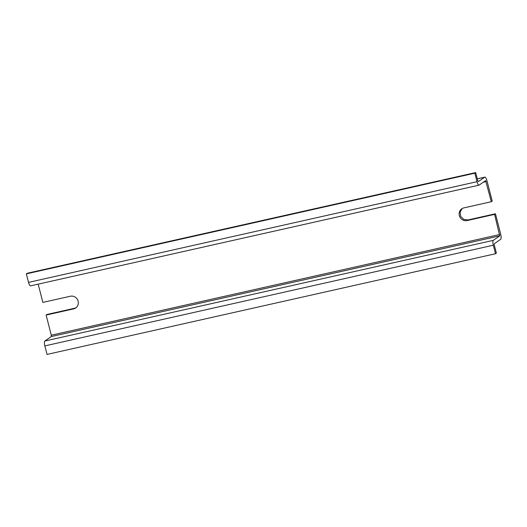 <?xml version="1.0" encoding="UTF-8"?>
<svg xmlns="http://www.w3.org/2000/svg" width="527" height="527" viewBox="0 0 527 527"><rect width="100%" height="100%" fill="white"/><g stroke="black" fill="none" stroke-linecap="round" stroke-linejoin="round"><path stroke-width="0.79" d="M73.582 308.901L46.112 315.067L46.975 314.467L74.445 308.295L73.582 308.901A6.574 6.284 -124.7 0 0 77.719 300.041A6.574 6.284 -124.7 0 0 70.328 296.24L42.858 302.406L38.168 284.139M491.335 201.722L492.205 201.123L487.034 180.985A4.783 1.311 77.3 0 0 484.827 177.125A4.783 1.311 77.3 0 0 484.695 177.184L478.516 181.466A1.91 0.527 77.3 0 1 478.463 181.492A1.91 0.527 77.3 0 1 477.581 179.944L475.69 172.579L474.827 173.185L477.014 181.696A4.302 1.179 77.3 0 0 478.99 185.175A4.302 1.179 77.3 0 0 479.115 185.122L485.617 180.623L491.335 201.722L463.865 207.888A6.574 6.284 -124.7 0 0 459.728 216.742A6.574 6.284 -124.7 0 0 467.12 220.549L494.583 214.384L499.761 235.872L493.298 240.358A4.302 1.179 77.3 0 0 493.318 245.22L495.505 253.737L496.375 253.138L494.484 245.773A1.91 0.527 77.3 0 1 494.471 243.606L500.65 239.324A4.783 1.311 77.3 0 0 500.624 233.922L495.452 213.784L494.583 214.384M462.192 208.54L460.091 212.144L460.717 216.393L463.793 219.436L467.983 219.95L495.452 213.784M74.445 308.295L76.119 307.649M46.112 315.067L51.284 335.205L499.754 234.522M475.69 172.579L27.213 273.263L26.35 273.862L28.537 282.38A4.302 1.179 77.3 0 0 30.52 285.858L478.99 185.175M495.505 253.737L47.035 354.421L44.848 345.903L493.318 245.22M51.284 335.205L51.29 336.555L44.821 341.041A4.302 1.179 77.3 0 0 44.848 345.903M26.35 273.862L474.827 173.185M483.272 182.237L486.164 181.584M477.297 178.844L484.695 177.184M467.983 219.95L467.12 220.549M51.29 336.555L499.761 235.872M28.537 282.38L477.014 181.696M44.821 341.041L493.298 240.358M477.291 178.818L484.827 177.125"/></g></svg>
